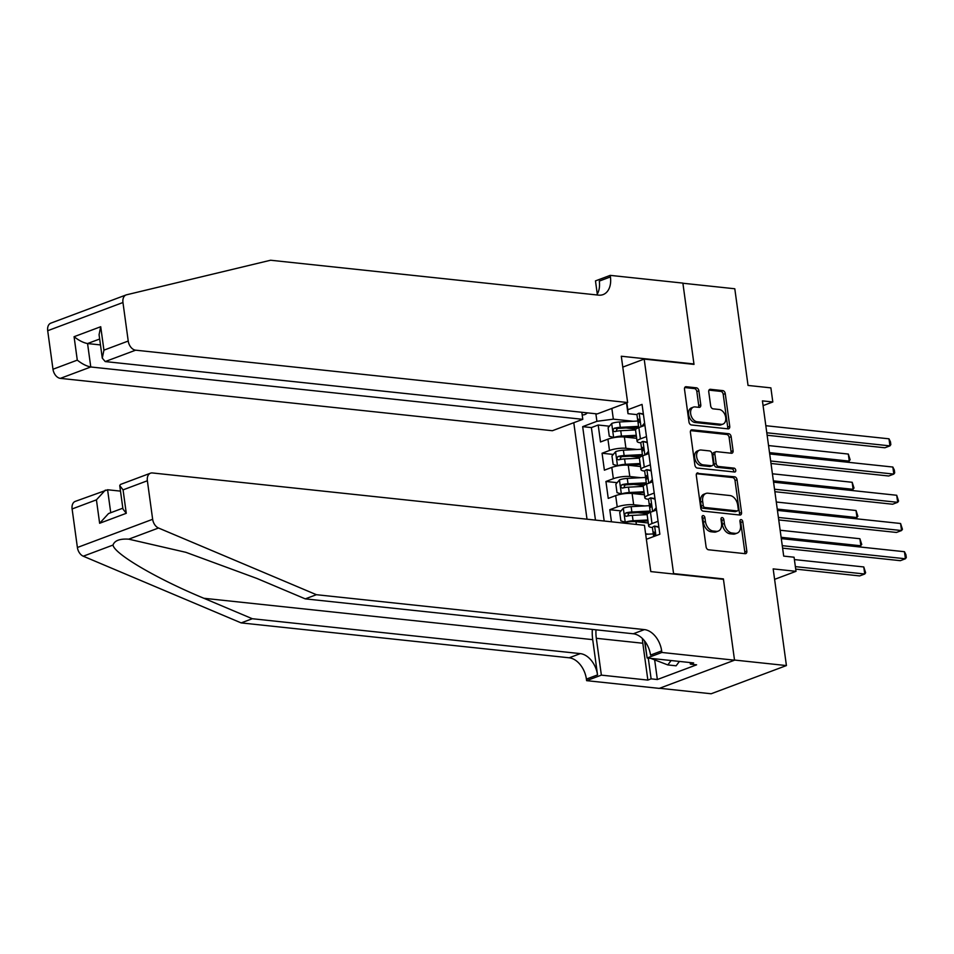 <?xml version="1.0" encoding="UTF-8"?>
<svg xmlns="http://www.w3.org/2000/svg" width="954" height="954" viewBox="0 0 954 954"><rect width="100%" height="100%" fill="white"/><g stroke="black" fill="none" stroke-linecap="round" stroke-linejoin="round"><path stroke-width="1.43" d="M703.205 515.565A2.015 1.348 69.5 0 0 702.764 515.613A2.015 1.348 69.5 0 0 702.049 517.354L706.079 546.785A2.874 1.932 69.5 0 0 708.5 549.778L745.169 553.678A2.874 1.932 69.5 0 0 745.801 553.594A2.874 1.932 69.5 0 0 746.827 551.126L742.796 521.683A2.015 1.348 69.5 0 0 741.103 519.596A2.015 1.348 69.5 0 0 740.662 519.644A2.015 1.348 69.5 0 0 739.946 521.385L740.471 525.189A9.206 6.189 69.5 0 1 737.18 533.119A9.206 6.189 69.5 0 1 735.164 533.358L732.112 533.036A9.206 6.189 69.5 0 1 724.372 523.484L723.847 519.668A2.015 1.348 69.5 0 0 722.154 517.581A2.015 1.348 69.5 0 0 721.713 517.628A2.015 1.348 69.5 0 0 720.997 519.37L721.522 523.174A9.206 6.189 69.5 0 1 718.231 531.104A9.206 6.189 69.5 0 1 716.215 531.342L713.151 531.02A9.206 6.189 69.5 0 1 705.423 521.456L704.899 517.652A2.015 1.348 69.5 0 0 703.205 515.565M582.167 414.775A9.385 6.583 -83.9 0 0 582.632 414.847A9.385 6.583 -83.9 0 0 587.318 412.867M698.865 390.806A2.874 1.932 69.5 0 0 696.456 387.825L686.164 386.728A2.874 1.932 69.5 0 0 685.532 386.799A2.874 1.932 69.5 0 0 684.507 389.28L688.979 421.978A2.874 1.932 69.5 0 0 691.4 424.959L728.081 428.859A2.874 1.932 69.5 0 0 728.713 428.787A2.874 1.932 69.5 0 0 729.738 426.307L725.255 393.62A2.874 1.932 69.5 0 0 722.846 390.627L710.408 389.304A2.874 1.932 69.5 0 0 709.776 389.387A2.874 1.932 69.5 0 0 708.75 391.867L710.67 405.855A2.874 1.932 69.5 0 0 713.091 408.837L719.244 409.493A7.704 5.175 69.5 0 1 725.481 416.278A7.704 5.175 69.5 0 1 722.965 424.113A7.704 5.175 69.5 0 1 721.284 424.315L697.135 421.751A7.704 5.175 69.5 0 1 690.899 414.966A7.704 5.175 69.5 0 1 693.415 407.131A7.704 5.175 69.5 0 1 695.108 406.929L699.127 407.358A2.874 1.932 69.5 0 0 699.759 407.275A2.874 1.932 69.5 0 0 700.785 404.806L698.865 390.806L696.837 391.569A2.874 1.932 69.5 0 0 694.417 388.588L684.734 387.551M673.572 573.604L723.394 578.899L734.508 660.049L786.418 665.57L773.169 568.894L796.006 571.327L794.074 557.219L783.699 556.11L762.425 400.871L772.812 401.98L770.88 387.861L748.043 385.44L734.795 288.764L682.897 283.243L694.011 364.392L644.188 359.086L673.572 573.604L672.701 573.926M697.958 472.886A2.874 1.932 69.5 0 0 697.338 472.969A2.874 1.932 69.5 0 0 696.301 475.45L700.785 508.136A2.874 1.932 69.5 0 0 703.205 511.129L739.875 515.029A2.874 1.932 69.5 0 0 740.507 514.945A2.874 1.932 69.5 0 0 741.544 512.477L737.06 479.779A2.874 1.932 69.5 0 0 734.64 476.797L696.814 473.327M694.882 465.051L690.41 432.365A2.874 1.932 69.5 0 1 691.435 429.884A2.874 1.932 69.5 0 1 692.067 429.813L728.737 433.712A2.874 1.932 69.5 0 1 731.158 436.693L733.077 450.693A2.874 1.932 69.5 0 1 732.052 453.174A2.874 1.932 69.5 0 1 731.42 453.245L716.537 451.659A2.874 1.932 69.5 0 0 715.905 451.743A2.874 1.932 69.5 0 0 714.88 454.211L716.156 463.501A2.874 1.932 69.5 0 0 718.577 466.482L734.055 468.128A2.015 1.348 69.5 0 1 735.689 469.905A2.015 1.348 69.5 0 1 735.033 471.956A2.015 1.348 69.5 0 1 734.592 472.015L697.302 468.044A2.874 1.932 69.5 0 1 694.882 465.051M786.418 665.57L711.159 693.761L659.572 688.275M636.091 429.05L626.015 427.976M609.415 426.211L598.194 425.019L600.519 441.952L607.936 439.174L609.487 450.467A11.722 2.767 -7.8 0 1 625.931 448.297L636.998 449.477M639.955 457.276L629.879 456.203M613.291 454.438L602.069 453.245L604.383 470.179L611.812 467.4L613.35 478.693A11.722 2.767 -7.8 0 1 629.795 476.523L640.861 477.704M643.819 485.503L633.742 484.429M617.155 482.664L605.933 481.472L608.247 498.405L615.676 495.627L617.226 506.92A11.722 2.767 -7.8 0 1 633.659 504.749L644.725 505.93M647.694 513.729L637.606 512.656M621.018 510.891L609.797 509.698L611.454 521.79M607.936 439.174A11.722 2.767 172.2 0 1 624.381 437.015L636.676 438.315M611.812 467.4A11.722 2.767 172.2 0 1 628.245 465.242L640.539 466.542M615.676 495.627A11.722 2.767 172.2 0 1 632.108 493.468L644.403 494.768M622.783 367.111L644.188 359.086M573.783 422.694L587.008 519.191M598.194 425.019L591.385 427.571L582.667 426.653L595.463 520.097M582.667 426.653L596.906 421.31L595.868 413.774M626.873 402.815L627.815 409.731L642.054 404.401L659.846 534.24L646.371 539.284M640.838 442.847L640.575 442.811A11.722 2.767 -7.8 0 1 637.093 441.356A11.722 2.767 -7.8 0 1 640.408 438.888L646.466 436.61M644.701 471.073L644.439 471.037A11.722 2.767 -7.8 0 1 640.957 469.583A11.722 2.767 -7.8 0 1 644.272 467.114L650.33 464.836M648.565 499.3L648.303 499.264A11.722 2.767 -7.8 0 1 644.821 497.809A11.722 2.767 -7.8 0 1 648.136 495.341L654.205 493.063M622.437 522.959A11.722 2.767 -7.8 0 1 635.984 521.683L648.267 522.995M645.619 533.835L648.589 534.157M652.441 527.526L652.166 527.49A11.722 2.767 -7.8 0 1 648.684 526.036A11.722 2.767 -7.8 0 1 651.999 523.555L658.069 521.289M648.684 526.036L647.146 514.743A11.722 2.767 -7.8 0 1 650.461 512.274L656.519 509.996M644.928 425.317L638.858 427.595A11.722 2.767 172.2 0 0 635.543 430.075L637.093 441.356M648.792 453.544L642.722 455.821A11.722 2.767 172.2 0 0 639.407 458.29L640.957 469.583M652.655 481.77L646.585 484.048A11.722 2.767 172.2 0 0 643.27 486.516L644.821 497.809M609.797 509.698L617.226 506.92M605.933 481.472L613.35 478.693M602.069 453.245L609.487 450.467M591.385 427.571L604.18 521.015M611.872 408.431L613.339 419.152L633.122 421.251M763.081 405.617L772.812 401.98M774.6 579.352L796.006 571.327M636.974 414.62L627.982 413.666L626.516 402.946M627.815 409.731L627.982 413.666M613.339 419.152L596.906 421.31M723.394 578.899L722.536 579.221M702.037 516.758A2.015 1.348 69.5 0 1 702.859 518.416L703.384 522.22A9.206 6.189 69.5 0 0 711.124 531.783L713.151 531.02M718.231 531.104L716.192 531.867A9.206 6.189 69.5 0 1 714.176 532.105L711.124 531.783M737.18 533.119L735.14 533.882A9.206 6.189 69.5 0 1 733.125 534.121L730.072 533.799A9.206 6.189 69.5 0 1 722.333 524.235L721.82 520.431A2.015 1.348 69.5 0 0 720.986 518.773M744.573 553.606A2.874 1.932 69.5 0 0 744.8 551.889L740.769 522.446A2.015 1.348 69.5 0 0 739.934 520.789M739.278 514.957A2.874 1.932 69.5 0 0 739.505 513.24L735.021 480.542A2.874 1.932 69.5 0 0 732.612 477.56L696.539 473.721M703.217 505.393A2.015 1.348 69.5 0 0 704.911 507.48L737.108 510.915A2.015 1.348 69.5 0 0 737.549 510.855A2.015 1.348 69.5 0 0 738.265 509.126L737.716 505.107A9.206 6.189 69.5 0 0 729.977 495.543L707.975 493.206A9.206 6.189 69.5 0 0 705.96 493.445A9.206 6.189 69.5 0 0 702.669 501.375L703.217 505.393L701.19 506.157A2.015 1.348 69.5 0 0 702.871 508.243L704.911 507.48M735.88 511.368A2.015 1.348 69.5 0 1 735.51 511.618A2.015 1.348 69.5 0 1 735.069 511.666L702.871 508.243M705.96 493.445L703.921 494.208A9.206 6.189 69.5 0 0 700.63 502.138L702.669 501.375M701.19 506.157L700.63 502.138M690.636 430.636L726.709 434.475L728.737 433.712M730.812 453.174A2.874 1.932 69.5 0 0 731.038 451.457L729.13 437.457A2.874 1.932 69.5 0 0 726.709 434.475M715.905 451.743L713.878 452.494A2.874 1.932 69.5 0 0 712.853 454.975L714.117 464.264A2.874 1.932 69.5 0 0 716.537 467.245L732.028 468.891L734.055 468.128M733.662 471.908A2.015 1.348 69.5 0 0 732.028 468.891M701.107 450.014A7.704 5.175 69.5 0 0 699.425 450.216A7.704 5.175 69.5 0 0 696.909 458.051A7.704 5.175 69.5 0 0 703.134 464.836L711.648 465.743A2.874 1.932 69.5 0 0 712.268 465.671A2.874 1.932 69.5 0 0 713.306 463.191L712.03 453.913A2.874 1.932 69.5 0 0 709.609 450.92L701.107 450.014M699.425 450.216L697.386 450.98A7.704 5.175 69.5 0 0 694.87 458.814A7.704 5.175 69.5 0 0 701.107 465.6L703.134 464.836M712.268 465.671L710.241 466.434A2.874 1.932 69.5 0 1 709.609 466.506L701.107 465.6M698.519 407.286A2.874 1.932 69.5 0 0 698.745 405.569L696.837 391.569M693.415 407.131L691.388 407.895A7.704 5.175 69.5 0 0 688.871 415.729A7.704 5.175 69.5 0 0 695.096 422.515L697.135 421.751M722.965 424.113L720.926 424.876A7.704 5.175 69.5 0 1 719.244 425.079L695.096 422.515M727.473 428.799A2.874 1.932 69.5 0 0 727.699 427.07L723.227 394.384A2.874 1.932 69.5 0 0 720.807 391.39L708.977 390.138M645.691 534.312L653.299 533.906A22.431 5.295 -7.8 0 1 654.122 533.87M795.708 569.109L859.649 575.918L864.741 574.01L863.775 566.95L794.396 559.581M795.362 566.628L864.741 574.01L865.624 572.758L863.775 566.95M658.904 527.383L654.516 526.095A7.775 1.836 172.2 0 0 652.429 527.705L653.156 533.059A7.775 1.836 172.2 0 0 653.573 533.548L655.1 534.431M654.516 526.095L658.832 526.858M782.602 548.156L900.337 560.678L905.418 558.77L782.268 545.664M904.452 551.71L905.918 554.691L906.3 557.518L905.418 558.77L904.452 551.71L781.302 538.616M653.633 536.553L653.621 536.446A7.775 1.836 -7.8 0 1 654.444 535.444L653.979 532.058A7.775 1.836 172.2 0 0 653.156 533.059M679.427 661.42L676.1 665.809L667.8 664.926L650.747 658.367M671.115 660.538L667.8 664.926M646.979 656.924L644.51 640.849M592.327 629.413A38.184 26.807 -83.9 0 0 592.708 639.645L597.538 674.931L586.4 679.105L586.615 680.655L659.274 688.383L734.532 660.192L723.454 579.328L650.795 571.589L644.451 525.308L152.437 472.957A8.801 5.903 69.5 0 0 150.517 473.184A8.801 5.903 69.5 0 0 147.369 480.756L152.652 519.286A8.801 5.903 69.5 0 0 158.507 528.015L316.406 594.7L644.427 629.604A20.523 13.785 -110.5 0 1 661.659 650.902L661.873 652.464L734.532 660.192M316.406 594.7L305.28 598.873L256.864 578.434L185.911 552.33L128.754 539.165C119.799 538.616 114.552 540.572 113.013 545.056C114.158 553.809 157.052 578.935 203.882 598.277L252.297 618.729L580.306 653.621A20.523 13.785 -110.5 0 1 597.538 674.931M120.502 491.131L107.587 489.76L110.736 512.715M252.297 618.729L241.159 622.902L569.168 657.795A20.523 13.785 -110.5 0 1 586.4 679.105M661.659 650.902L650.521 655.076A20.523 13.785 -110.5 0 0 633.289 633.778L305.28 598.873M147.369 480.756L123.066 489.867L126.274 513.3L99.633 523.281L96.426 499.848L72.11 508.959L77.393 547.489L152.652 519.286M113.013 545.056L83.26 556.206L241.159 622.902M661.873 652.464L647.122 657.986L693.63 662.935L690.374 664.151L690.159 662.565M654.659 659.87L657.354 679.522L696.599 664.819L690.374 664.151M657.354 679.522L651.117 678.854L647.861 680.083L601.366 675.134L586.615 680.655M595.976 629.807A32.985 23.158 -83.9 0 0 596.322 638.298L601.366 675.134M647.122 657.986L644.832 641.267M83.26 556.206A8.801 5.903 -110.5 0 1 77.393 547.489M72.11 508.959A8.801 5.903 -110.5 0 1 75.259 501.387L107.587 489.76M647.861 680.083L642.817 643.246A32.985 23.158 96.1 0 1 642.436 638.548M648.279 658.105L651.117 678.854M123.066 489.867L119.739 485.61L120.431 484.465L150.517 473.184M126.274 513.3L122.947 509.031L119.739 485.61M99.633 523.281L108.553 513.538L122.839 508.184M96.426 499.848L105.345 490.106M581.821 412.271L582.787 419.331L552.378 430.719L60.364 378.368A8.801 5.903 -110.5 0 1 52.983 369.246L47.7 330.716A8.801 5.903 -110.5 0 1 50.836 323.144L96.807 305.948M627.637 402.528L135.623 350.178L105.214 361.566L597.228 413.917L627.637 402.528L621.292 356.236L693.952 363.963L682.873 283.099L610.214 275.372L595.475 280.893L597.276 294.082M693.093 364.285L693.952 363.963M95.877 306.27L126.095 294.941A8.801 5.903 69.5 0 1 126.56 294.798L270.59 260.239L598.599 295.132A20.523 13.785 69.5 0 0 603.095 294.595A20.523 13.785 69.5 0 0 610.429 276.922L610.214 275.372M52.983 369.246L77.286 360.135L74.078 336.702L100.719 326.721L103.926 350.154L128.23 341.043L122.959 302.513L47.7 330.716M582.787 419.331L90.773 366.98L60.364 378.368M126.095 294.941A8.801 5.903 69.5 0 0 122.959 302.513M128.23 341.043A8.801 5.903 69.5 0 0 135.623 350.178M596.739 294.929A20.523 13.785 69.5 0 0 599.291 281.096L610.429 276.922M100.468 344.931L87.565 343.547L90.773 366.98C86.552 366.181 82.056 363.903 77.286 360.135M74.078 336.702C78.848 340.483 83.344 342.76 87.565 343.547L99.657 339.016M100.719 326.721L99.073 334.699L102.281 358.132L105.214 361.566M103.926 350.154L102.281 358.132M650.258 505.644A22.431 5.295 -7.8 0 0 649.435 505.68L631.143 506.646A7.775 1.836 -7.8 0 0 623.403 508.088L619.718 512.429L620.875 520.896L625.335 522.196A7.775 1.836 -7.8 0 1 633.074 520.753L647.861 519.978M634.982 521.611L647.993 520.932M627.637 515.995L628.901 513.216A3.959 0.93 -7.8 0 1 630.725 513.013L649.018 512.059A18.615 4.4 -7.8 0 1 650.27 512.012M650.139 511.046L631.882 512A7.775 1.836 172.2 0 0 625.919 512.906C624.166 514.588 624.321 515.709 626.373 516.293A7.775 1.836 -7.8 0 1 632.335 515.387L647.134 514.611M781.111 537.305L860.866 545.783L859.9 538.736L780.145 530.245M858.183 546.797L861.76 544.531L859.9 538.736M646.395 477.417A22.431 5.295 -7.8 0 0 645.56 477.453L627.279 478.419A7.775 1.836 -7.8 0 0 619.528 479.862L615.855 484.203L617.011 492.669L621.459 493.969A7.775 1.836 -7.8 0 1 629.211 492.526L643.998 491.751M631.119 493.385L644.117 492.705M623.773 487.78L625.037 485.002A3.959 0.93 -7.8 0 1 626.861 484.787L645.154 483.833A18.615 4.4 -7.8 0 1 646.407 483.785M646.275 482.819L628.006 483.773A7.775 1.836 172.2 0 0 622.044 484.68C620.291 486.361 620.446 487.482 622.509 488.066A7.775 1.836 -7.8 0 1 628.471 487.16L643.27 486.397M777.248 509.078L857.002 517.557L856.036 510.509L776.282 502.019M854.319 518.571L857.884 516.305L856.036 510.509M642.531 449.191A22.431 5.295 -7.8 0 0 641.696 449.239L623.403 450.193A7.775 1.836 -7.8 0 0 615.664 451.636L611.979 455.976L613.148 464.443L617.596 465.743A7.775 1.836 -7.8 0 1 625.347 464.3L640.122 463.525M627.255 465.158L640.253 464.479M619.909 459.554L621.173 456.775A3.959 0.93 -7.8 0 1 622.998 456.572L641.279 455.607A18.615 4.4 -7.8 0 1 642.543 455.559M642.412 454.593L624.143 455.559A7.775 1.836 172.2 0 0 618.18 456.453C616.427 458.135 616.582 459.256 618.645 459.84A7.775 1.836 -7.8 0 1 624.608 458.946L639.407 458.17M773.384 480.852L853.138 489.33L852.172 482.283L772.418 473.792M850.455 490.344L854.021 488.078L852.172 482.283M638.655 420.964A22.431 5.295 -7.8 0 0 637.832 421.012L619.54 421.966A7.775 1.836 -7.8 0 0 611.8 423.409L608.115 427.75L609.272 436.228L613.732 437.516A7.775 1.836 -7.8 0 1 621.471 436.073L636.258 435.298M623.391 436.932L636.39 436.252M616.034 431.327L617.298 428.549A3.959 0.93 -7.8 0 1 619.122 428.346L637.415 427.38A18.615 4.4 -7.8 0 1 638.679 427.332M638.548 426.366L620.279 427.332A7.775 1.836 172.2 0 0 614.316 428.227C612.563 429.908 612.718 431.029 614.781 431.613A7.775 1.836 -7.8 0 1 620.744 430.719L635.543 429.944M769.52 452.625L849.275 461.116L848.309 454.056L768.554 445.566M846.58 462.118L850.157 459.852L848.309 454.056M655.04 499.157L650.652 497.869A7.775 1.836 172.2 0 0 648.553 499.479L649.292 504.833A7.775 1.836 172.2 0 0 649.698 505.322L651.236 506.204M650.652 497.869L654.969 498.632M653.228 511.237L656.209 507.707M778.738 519.93L896.462 532.451L901.554 530.543L778.392 517.45M900.588 523.496L902.436 529.291L901.554 530.543L900.588 523.496L777.427 510.39M650.318 512.322L649.757 508.232A7.775 1.836 -7.8 0 1 650.58 507.218L650.115 503.831A7.775 1.836 172.2 0 0 649.292 504.833M651.165 470.93L646.788 469.654A7.775 1.836 172.2 0 0 644.689 471.252L645.429 476.618A7.775 1.836 172.2 0 0 645.834 477.095L647.372 477.978M646.788 469.654L651.093 470.405M649.352 483.01L652.345 479.48M774.875 491.704L892.598 504.225L897.678 502.317L774.529 489.223M896.712 495.269L898.573 501.065L897.678 502.317L896.712 495.269L773.563 482.164M646.454 484.095L645.894 480.005A7.775 1.836 -7.8 0 1 646.717 479.003L646.252 475.605A7.775 1.836 172.2 0 0 645.429 476.618M647.301 442.704L642.924 441.428A7.775 1.836 172.2 0 0 640.826 443.026L641.553 448.392A7.775 1.836 172.2 0 0 641.97 448.869L643.497 449.751M642.924 441.428L647.229 442.179M645.488 454.784L648.47 451.254M770.999 463.477L888.734 475.998L893.815 474.09L770.665 460.997M892.849 467.043L894.315 470.012L894.697 472.838L893.815 474.09L892.849 467.043L769.699 453.937M642.579 455.869L642.018 451.779A7.775 1.836 -7.8 0 1 642.853 450.777L642.388 447.39A7.775 1.836 172.2 0 0 641.553 448.392M643.437 414.477L639.049 413.201A7.775 1.836 172.2 0 0 636.962 414.799L637.689 420.165A7.775 1.836 172.2 0 0 638.107 420.654L639.633 421.525M639.049 413.201L643.366 413.953M641.625 426.557L644.606 423.027M767.135 435.251L884.871 447.772L889.951 445.876L766.801 432.77M888.985 438.816L890.452 441.785L890.833 444.612L889.951 445.876L888.985 438.816L765.835 425.711M638.715 427.642L638.154 423.552A7.775 1.836 -7.8 0 1 638.977 422.55L638.524 419.164A7.775 1.836 172.2 0 0 637.689 420.165M624.381 437.015L625.931 448.297M628.245 465.242L629.795 476.523M632.108 493.468L633.659 504.749M635.984 521.683L636.354 524.438M650.461 512.274L651.999 523.555M638.858 427.595L640.408 438.888M642.722 455.821L644.272 467.114M646.585 484.048L648.136 495.341M703.384 522.22L705.423 521.456M714.176 532.105L716.215 531.342M721.82 520.431L723.847 519.668M722.333 524.235L724.372 523.484M730.072 533.799L732.112 533.036M733.125 534.121L735.164 533.358M740.769 522.446L742.796 521.683M744.8 551.889L746.827 551.126M702.859 518.416L704.899 517.652M732.612 477.56L734.64 476.797M735.021 480.542L737.06 479.779M739.505 513.24L741.544 512.477M735.069 511.666L737.108 510.915M690.911 430.242L692.067 429.813M729.13 437.457L731.158 436.693M731.038 451.457L733.077 450.693M712.853 454.975L714.88 454.211M714.117 464.264L716.156 463.501M716.537 467.245L718.577 466.482M709.609 466.506L711.648 465.743M698.745 405.569L700.785 404.806M719.244 425.079L721.284 424.315M709.251 389.745L710.408 389.304M720.807 391.39L722.846 390.627M723.227 394.384L725.255 393.62M727.699 427.07L729.738 426.307M685.008 387.157L686.164 386.728M694.417 388.588L696.456 387.825M653.299 533.906L653.621 536.303M655.935 535.695L654.635 526.131M203.882 598.277L592.708 639.645M580.306 653.621L569.168 657.795M633.289 633.778L644.427 629.604M158.507 528.015L128.754 539.165M642.817 643.246L596.322 638.298M623.308 508.196L625.216 522.16M649.435 505.68L649.757 508.077M632.335 515.387L633.074 520.753M631.143 506.646L631.882 512M628.901 513.216L625.919 512.906M619.444 479.969L621.352 493.945M645.56 477.453L645.894 479.85M628.471 487.16L629.211 492.526M627.279 478.419L628.006 483.773M625.037 485.002L622.044 484.68M615.568 451.743L617.488 465.719M641.696 449.239L642.03 451.624M624.608 458.946L625.347 464.3M623.403 450.193L624.143 455.559M621.173 456.775L618.18 456.453M611.705 423.516L613.625 437.492M637.832 421.012L638.166 423.409M620.744 430.719L621.471 436.073M619.54 421.966L620.279 427.332M617.298 428.549L614.316 428.227M652.619 511.463L650.759 497.905M648.756 483.237L646.895 469.678M644.892 455.01L643.032 441.452M641.016 426.784L639.168 413.225M735.51 511.618L737.549 510.855"/></g></svg>
